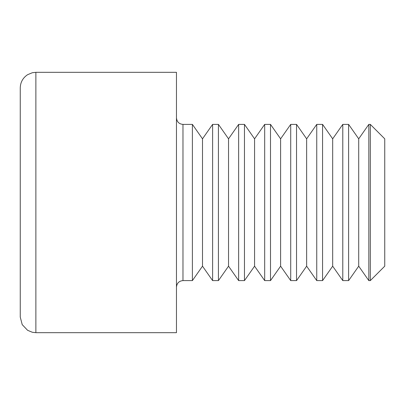 <?xml version="1.0" encoding="UTF-8"?>
<svg xmlns="http://www.w3.org/2000/svg" width="405" height="405" viewBox="0 0 405 405"><rect width="100%" height="100%" fill="white"/><g stroke="black" fill="none" stroke-linecap="round" stroke-linejoin="round"><path stroke-width="0.61" d="M20.25 202.5L20.25 87.941C20.422 82.261 22.872 77.841 27.606 74.687L32.344 72.723L35.873 72.323L35.873 332.677L32.344 332.277L27.606 330.313L22.214 324.638L20.25 317.059L20.25 202.5M202.5 266.171L212.61 280.609L212.61 124.391L202.5 138.829L202.5 266.171L192.39 280.609L192.39 124.391L182.974 124.391L182.974 280.609C179.056 280.959 176.889 283.125 176.464 287.115M192.39 280.609L182.974 280.609M35.873 332.677L176.464 332.677L176.464 72.323L35.873 72.323M228.536 266.171L238.646 280.609L238.646 124.391L228.536 138.829L228.536 266.171L218.427 280.609L218.427 124.391L212.61 124.391M218.427 280.609L212.61 280.609M254.573 266.171L264.683 280.609L264.683 124.391L254.573 138.829L254.573 266.171L244.463 280.609L244.463 124.391L238.646 124.391M244.463 280.609L238.646 280.609M280.609 266.171L290.714 280.609L290.714 124.391L280.609 138.829L280.609 266.171L270.5 280.609L270.5 124.391L264.683 124.391M270.5 280.609L264.683 280.609M306.641 266.171L316.75 280.609L316.75 124.391L306.641 138.829L306.641 266.171L296.536 280.609L296.536 124.391L290.714 124.391M296.536 280.609L290.714 280.609M332.677 266.171L342.787 280.609L342.787 124.391L332.677 138.829L332.677 266.171L322.567 280.609L322.567 124.391L316.75 124.391M322.567 280.609L316.75 280.609M358.714 266.171L368.823 280.609L368.823 124.391L358.714 138.829L358.714 266.171L348.604 280.609L348.604 124.391L342.787 124.391M348.604 280.609L342.787 280.609M370.312 124.391L370.312 280.609L384.75 266.171L384.75 138.829L370.312 124.391L368.823 124.391M182.974 124.391C179.056 124.041 176.889 121.875 176.464 117.885M202.5 138.829L192.39 124.391M228.536 138.829L218.427 124.391M254.573 138.829L244.463 124.391M280.609 138.829L270.5 124.391M306.641 138.829L296.536 124.391M332.677 138.829L322.567 124.391M358.714 138.829L348.604 124.391M370.312 280.609L368.823 280.609"/></g></svg>
